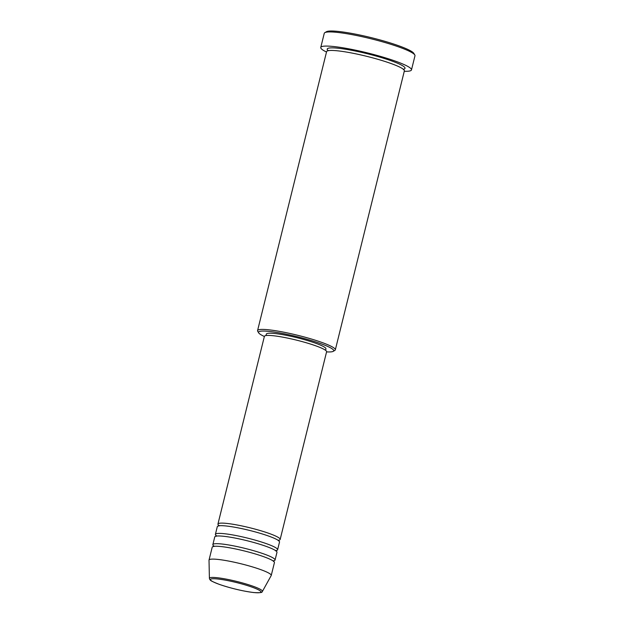 <?xml version="1.0" encoding="UTF-8"?>
<svg xmlns="http://www.w3.org/2000/svg" width="624" height="624" viewBox="0 0 624 624"><rect width="100%" height="100%" fill="white"/><g stroke="black" fill="none" stroke-linecap="round" stroke-linejoin="round"><path stroke-width="0.94" d="M218.946 525.502A32.042 4.072 13.9 0 1 217.94 524.066A32.042 4.072 13.9 0 1 236.215 524.823A32.042 4.072 13.9 0 1 268.843 533.341A32.042 4.072 13.9 0 1 280.153 539.464A32.042 4.072 13.9 0 1 278.554 540.275M216.395 535.79A32.042 4.072 13.9 0 1 215.397 534.347L217.308 526.633A32.042 4.072 13.9 0 1 235.583 527.389A32.042 4.072 13.9 0 1 268.203 535.915A32.042 4.072 13.9 0 1 279.513 542.03L277.61 549.744A32.042 4.072 13.9 0 1 276.003 550.555M215.397 534.347A32.042 4.072 13.9 0 1 233.672 535.103A32.042 4.072 13.9 0 1 266.3 543.629A32.042 4.072 13.9 0 1 277.61 549.744M213.853 546.07A32.042 4.072 13.9 0 1 212.854 544.635L214.757 536.921A32.042 4.072 13.9 0 1 233.033 537.677A32.042 4.072 13.9 0 1 265.66 546.195A32.042 4.072 13.9 0 1 276.97 552.318L275.059 560.024A32.042 4.072 13.9 0 1 273.46 560.843M212.854 544.635A32.042 4.072 13.9 0 1 231.13 545.392A32.042 4.072 13.9 0 1 263.749 553.909A32.042 4.072 13.9 0 1 275.059 560.024M209.032 560.056L212.215 547.201A32.042 4.072 13.9 0 1 230.49 547.958A32.042 4.072 13.9 0 1 263.117 556.483A32.042 4.072 13.9 0 1 274.427 562.598L271.245 575.453A32.042 4.072 13.9 0 1 271.19 575.585L262.376 591.474A27.3 3.471 13.9 0 0 252.782 586.147A27.3 3.471 13.9 0 0 224.578 578.815A27.3 3.471 13.9 0 0 209.407 578.362L209.017 560.196A32.042 4.072 13.9 0 1 209.032 560.056A32.042 4.072 13.9 0 1 227.308 560.82A32.042 4.072 13.9 0 1 259.935 569.338A32.042 4.072 13.9 0 1 271.245 575.453M326.57 351.881A38.719 4.922 -166.1 0 0 333.255 351.343A38.719 4.922 -166.1 0 0 320.05 343.411A38.719 4.922 -166.1 0 0 278.46 332.732A38.719 4.922 -166.1 0 0 258.703 332.888A38.719 4.922 -166.1 0 0 264.365 336.484M258.703 332.888L257.735 331.305A40.053 5.086 13.9 0 1 257.572 330.595A40.053 5.086 13.9 0 1 280.41 331.547A40.053 5.086 13.9 0 1 321.196 342.194A40.053 5.086 13.9 0 1 335.33 349.838A40.053 5.086 13.9 0 1 334.854 350.392L333.255 351.343M324.815 32.674L326.414 31.73A45.396 5.764 13.9 0 1 354.377 33.922A45.396 5.764 13.9 0 1 397.979 45.497A45.396 5.764 13.9 0 1 413.821 53.36L414.788 54.943A46.73 5.936 -166.1 0 0 398.486 46.855A46.73 5.936 -166.1 0 0 353.597 34.928A46.73 5.936 -166.1 0 0 324.815 32.674A46.73 5.936 -166.1 0 0 324.262 33.322L320.759 47.463A46.73 5.936 13.9 0 1 347.412 48.571A46.73 5.936 13.9 0 1 394.992 60.996A46.73 5.936 13.9 0 1 411.481 69.911A46.73 5.936 13.9 0 1 404.266 71.276M411.481 69.911L414.983 55.77A46.73 5.936 -166.1 0 0 414.788 54.943M257.572 330.595L326.602 51.636A40.053 5.086 13.9 0 1 349.448 52.588A40.053 5.086 13.9 0 1 390.226 63.235A40.053 5.086 13.9 0 1 404.368 70.879L335.33 349.838M217.94 524.066L264.389 336.375A32.042 4.072 13.9 0 1 282.664 337.132A32.042 4.072 13.9 0 1 315.292 345.657A32.042 4.072 13.9 0 1 326.602 351.772L280.153 539.464M265.964 335.572L266.323 334.129A30.709 3.9 13.9 0 1 283.834 334.854A30.709 3.9 13.9 0 1 315.104 343.021A30.709 3.9 13.9 0 1 325.939 348.878L325.58 350.321M326.508 52.034A46.73 5.936 13.9 0 1 320.759 47.463M219.617 584.47A26.013 3.307 -166.1 0 0 255.177 592.66A26.013 3.307 -166.1 0 0 251.753 587.036A26.013 3.307 -166.1 0 0 216.193 578.846A26.013 3.307 -166.1 0 0 219.617 584.47M328.302 50.474L328.216 50.669A40.053 5.086 13.9 0 1 345.641 49.249A40.053 5.086 13.9 0 1 390.866 60.661A40.053 5.086 13.9 0 1 403.393 69.256L403.393 69.607M209.407 578.362L209.664 579.283C211.107 580.304 207.776 579.844 219.492 584.446C231.286 588.424 242.689 591.123 253.695 592.543C264.95 593.198 261.253 591.482 262.376 591.474M219.063 525.416L218.681 526.055M216.52 535.704L216.138 536.344M213.977 545.984L213.595 546.624M273.476 561.444L273.437 560.703M276.019 551.164L275.98 550.415M278.569 540.875L278.53 540.134"/></g></svg>
